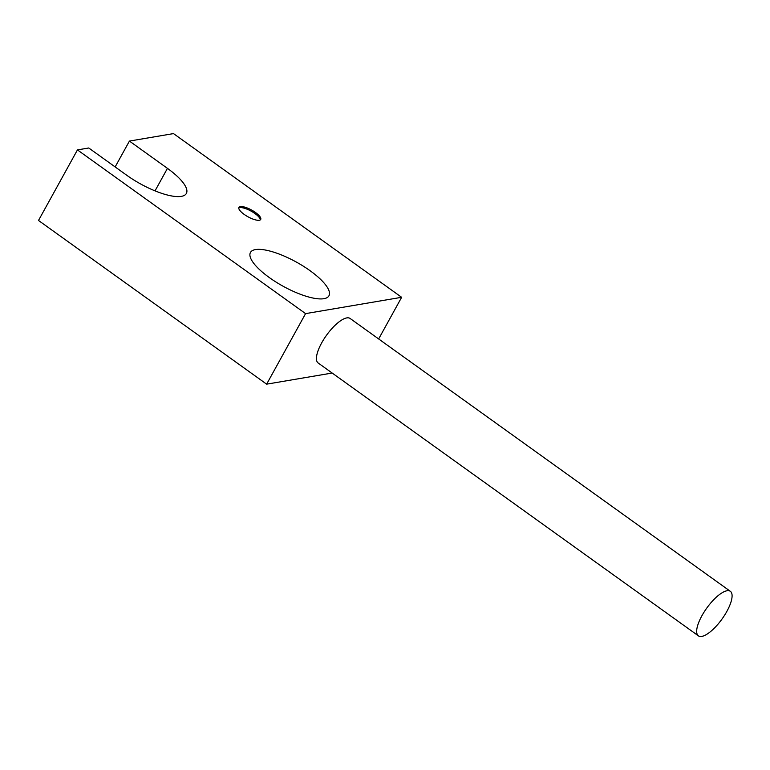 <?xml version="1.0" encoding="UTF-8"?>
<svg xmlns="http://www.w3.org/2000/svg" width="770" height="770" viewBox="0 0 770 770"><rect width="100%" height="100%" fill="white"/><g stroke="black" fill="none" stroke-linecap="round" stroke-linejoin="round"><path stroke-width="1.16" d="M115.154 166.936L129.427 141.074L167.446 168.361A44.833 13.783 -151.1 0 1 186.359 193.482A44.833 13.783 -151.1 0 1 126.771 175.271L88.743 147.984L77.443 149.909L305.584 313.621L401.642 297.297L173.5 133.595L129.427 141.074M305.584 313.621L266.641 384.163L38.5 220.461L77.443 149.909M378.647 338.954L401.642 297.297M730.355 591.322L350.119 318.472A27.402 9.384 125.7 0 0 326.519 335.258A27.402 9.384 125.7 0 0 318.174 362.997L698.409 635.847A27.402 9.384 125.7 0 0 701.778 636.405A27.402 9.384 125.7 0 0 724.551 615.288A27.402 9.384 125.7 0 0 730.355 591.322A27.402 9.384 125.7 0 0 706.754 608.107A27.402 9.384 125.7 0 0 698.409 635.847M266.641 384.163L332.168 373.036M259.317 220.249A12.455 3.831 -151.1 0 1 245.996 215.619A12.455 3.831 -151.1 0 1 238.912 207.409A12.455 3.831 -151.1 0 1 251.665 210.075A12.455 3.831 -151.1 0 1 260.712 219.44A12.455 3.831 -151.1 0 1 259.317 220.249M323.92 298.693A44.833 13.783 28.9 0 0 328.944 295.805A44.833 13.783 28.9 0 0 296.354 262.07A44.833 13.783 28.9 0 0 250.452 252.473A44.833 13.783 28.9 0 0 275.968 282.032A44.833 13.783 28.9 0 0 323.92 298.693M260.298 219.893A12.455 3.831 28.9 0 0 251.087 211.115A12.455 3.831 28.9 0 0 238.758 207.996M167.446 168.361L155.03 190.873"/></g></svg>
